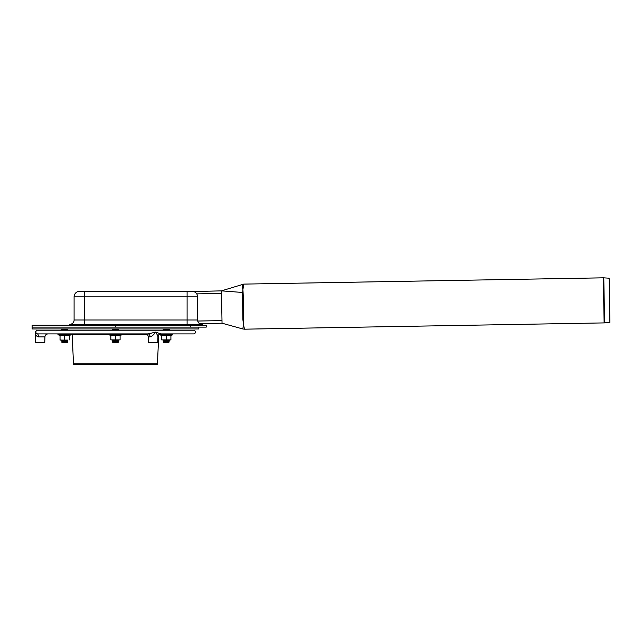 <?xml version="1.0" encoding="UTF-8"?>
<svg xmlns="http://www.w3.org/2000/svg" width="642" height="642" viewBox="0 0 642 642"><rect width="100%" height="100%" fill="white"/><g stroke="black" fill="none" stroke-linecap="round" stroke-linejoin="round"><path stroke-width="0.96" d="M190.81 325.269L190.81 327.115L206.251 327.115L206.251 325.269L32.1 325.269L32.1 328.969L198.835 328.969L198.835 327.115M190.81 327.115L32.1 327.115L190.81 327.115M193.691 291.548L221.474 290.858L221.522 293.45L196.741 293.884M199.742 323.745L222.036 323.207L221.522 293.45M199.919 323.849L198.418 322.549M187.103 291.299L187.103 296.861L74.095 296.861A5.561 5.561 0 0 1 79.648 291.299L192.046 291.299A5.561 5.561 0 0 1 197.6 296.861L197.6 320.013A4.325 4.325 0 0 0 201.925 324.338A4.325 4.325 0 0 1 197.6 320.013L187.103 320.013L187.103 324.338M74.095 296.861L74.095 320.013A4.325 4.325 0 0 1 69.769 324.338A4.325 4.325 0 0 0 74.095 320.013L84.592 320.013L84.592 324.338M69.304 324.338L69.304 325.269L69.304 324.338L202.39 324.338L202.39 325.269M112.382 341.937L118.569 341.937L117.959 342.555L113 342.555L112.382 341.937L113 341.327L117.951 341.319L118.569 341.937M113 341.327L112.382 340.709L118.569 340.701L117.951 341.319M112.382 340.709L113 340.083L116.09 340.083M117.951 340.083L118.569 340.701M116.09 330.205L117.943 330.205L118.561 329.587L112.382 329.587L113 328.969L116.09 328.969M117.943 328.969L118.248 329.9M67.763 341.937L67.145 341.319L62.178 341.319L61.568 341.937L62.178 342.555L65.909 342.555L62.186 342.555L61.56 341.937L67.763 341.937L67.145 342.555L64.657 342.555M61.576 341.937L62.178 341.319L61.56 340.701L67.763 340.701L67.145 341.319M62.178 341.319L61.56 340.701L62.892 340.083M62.9 330.205L67.137 330.205L67.755 329.587L61.881 329.9M62.194 328.969L61.576 329.587L62.9 328.969M62.178 340.083L61.576 340.701M112.687 329.9L113 328.969M166.503 342.555L163.798 342.555L163.18 341.937L169.376 341.937L167.514 342.555L168.758 342.555M163.806 342.555L163.188 341.937L163.798 341.319L168.758 341.319L169.376 341.937M163.188 341.937L163.806 341.319L163.18 340.701L169.376 340.701L168.758 341.319M168.661 328.969L163.806 328.969L163.493 329.9M169.055 329.9L163.188 329.587L163.806 328.969M165.042 342.555L166.278 342.555M163.806 341.319L163.188 340.701L163.798 340.083L168.661 340.083M168.661 330.205L169.368 329.587L168.75 328.969M243.543 325.045L242.756 328.953L244.514 329.177L243.543 325.045C243.767 317.349 243.495 298.361 242.925 289.606L242.491 295.609L242.917 319.82L243.543 325.045M242.901 288.266C241.633 282.64 241.641 283.09 242.925 289.606L243.727 284.109L603.336 277.825L604.122 322.902L604.579 322.878L603.793 277.842L609.13 278.211L609.9 322.316L604.579 322.878M170.908 339.891L161.648 339.891L161.648 335.204L170.908 335.204L170.908 339.891L161.648 339.891M166.278 339.891L166.278 335.204M170.908 335.461L172.706 334.811L159.85 334.811A0.465 0.465 0 0 1 159.569 334.233M172.706 334.811L172.546 333.912L160.01 333.912M169.368 340.083L168.589 340.083M163.959 340.083L163.188 340.083M120.102 339.891L110.841 339.891L110.841 335.204L120.102 335.204L120.102 339.891L110.841 339.891M115.472 339.891L115.472 335.204M120.102 335.461L121.9 334.811L109.044 334.811A0.465 0.465 0 0 1 109.204 333.912M118.553 340.083L117.783 340.083M113.153 340.083L112.382 340.083M67.755 340.083L60.027 340.083L60.027 335.461L58.237 334.811A0.465 0.465 0 0 1 58.39 333.912M61.584 340.083L60.035 339.891L60.035 335.204L69.304 335.204L69.304 339.891M64.673 339.891L64.673 335.204M66.985 340.083L62.354 340.083M69.304 335.461L71.093 334.811L58.245 334.811A0.465 0.465 0 0 1 58.406 333.912M38.464 336.906L44.924 336.906L44.763 342.555L35.495 342.555L35.19 332.115C35.23 334.667 36.321 336.272 38.464 336.906A3.09 1.075 -90 0 0 37.388 333.912L35.19 332.115L37.043 330.205L47.548 330.205M150.669 330.205L155.613 330.205M47.548 333.912L48.014 333.912C46.176 334.081 45.149 335.084 44.924 336.906M37.549 336.697L36.433 335.798M37.043 330.205L193.9 330.205C196.291 331.441 196.291 332.676 193.9 333.912L169.368 333.912M37.388 333.912L148.109 333.912L155.629 332.123M163.188 333.912L160.909 333.912L155.613 332.115L155.3 332.524M157.908 336.496A3.09 3.041 90 0 1 160.909 333.912L193.9 333.912M156.271 332.339L158.333 333.07M160.909 333.912C158.718 334.49 157.731 335.445 157.94 336.769L157.772 342.555L148.511 342.555L148.342 336.906L150.076 336.906A3.09 1.974 90 0 0 148.109 333.912L121.739 333.912L121.9 334.811M150.076 336.906C152.042 336.272 153.887 334.667 155.613 332.115C157.298 334.667 158.044 336.272 157.868 336.906M108.755 334.506L72.177 334.506L73.517 364.175L157.426 364.175L158.743 334.851M72.177 334.506L71.567 333.912L112.382 333.912M115.472 325.269L115.472 327.115M192.046 291.299A5.561 5.561 0 0 1 197.6 296.861L187.103 296.861L187.103 320.013L84.592 320.013L84.592 291.299M85.362 324.338L85.362 325.269M186.332 324.338L186.332 325.269M242.515 292.463L221.474 290.858L243.727 284.109M221.996 320.615L197.728 321.04M73.204 363.87L157.731 363.87M122.181 334.506L147.082 334.506M115.48 342.555L113 342.555M67.145 340.083L67.763 340.701M67.137 328.969L67.755 329.587M163.806 340.091L163.188 340.701M168.758 340.083L169.376 340.701M242.756 328.953L222.044 323.207M603.336 277.825L603.793 277.842M604.122 322.902L244.514 329.177M161.648 335.461L159.85 334.811M110.841 335.461L109.044 334.811M60.035 335.461L58.245 334.811M71.093 334.811L70.941 333.912M148.342 336.906C148.117 335.084 147.09 334.081 145.252 333.912"/></g></svg>
